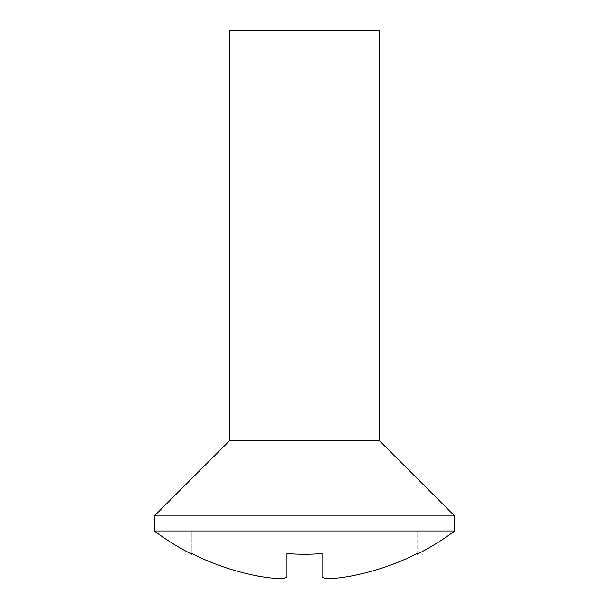 <?xml version="1.0" encoding="UTF-8"?>
<svg xmlns="http://www.w3.org/2000/svg" width="609" height="609" viewBox="0 0 609 609"><rect width="100%" height="100%" fill="white"/><g stroke="black" fill="none" stroke-linecap="round" stroke-linejoin="round"><path stroke-width="0.46" stroke-dasharray="3.04 2.28" d="M154.343 530.979L454.657 530.979M347.046 576.761L347.046 530.979L347.046 576.761C331.867 579.121 323.524 579.121 322.016 576.761L322.016 530.979L417.119 530.979L286.984 530.979L322.016 530.979L322.016 553.573M286.984 553.573L286.984 576.761C285.492 579.121 277.148 579.121 261.954 576.761A249.652 249.652 0 0 1 191.881 553.573L191.881 530.979L261.954 530.979L191.881 530.979L191.881 553.573M229.418 30.45L379.582 30.45M229.418 440.886L379.582 440.886M154.343 515.96L454.657 515.96M417.119 553.573L417.119 530.979L417.119 553.573M286.984 530.979L261.954 530.979L286.984 530.979M261.954 576.761L261.954 530.979L261.954 576.761"/><path stroke-width="0.91" d="M379.582 440.886L229.418 440.886L229.418 30.45L379.582 30.45L379.582 440.886L454.657 515.96L154.343 515.96L154.343 530.979A250.261 250.261 0 0 0 191.881 554.259L191.881 553.573L191.881 554.259M454.657 515.96L454.657 530.979L154.343 530.979M229.418 440.886L154.343 515.96M454.657 530.979A250.261 250.261 0 0 1 417.119 554.259L417.119 553.573A249.652 249.652 0 0 1 347.046 576.761A249.652 249.652 0 0 0 417.119 553.573L417.119 554.259M322.016 553.573L322.016 576.761L322.016 553.573A223.495 223.495 0 0 1 286.984 553.573A223.495 223.495 0 0 0 322.016 553.573L322.016 576.761C323.508 579.121 331.852 579.121 347.046 576.761M191.881 553.573A249.652 249.652 0 0 0 261.954 576.761C277.133 579.121 285.476 579.121 286.984 576.761L286.984 553.573"/></g></svg>
